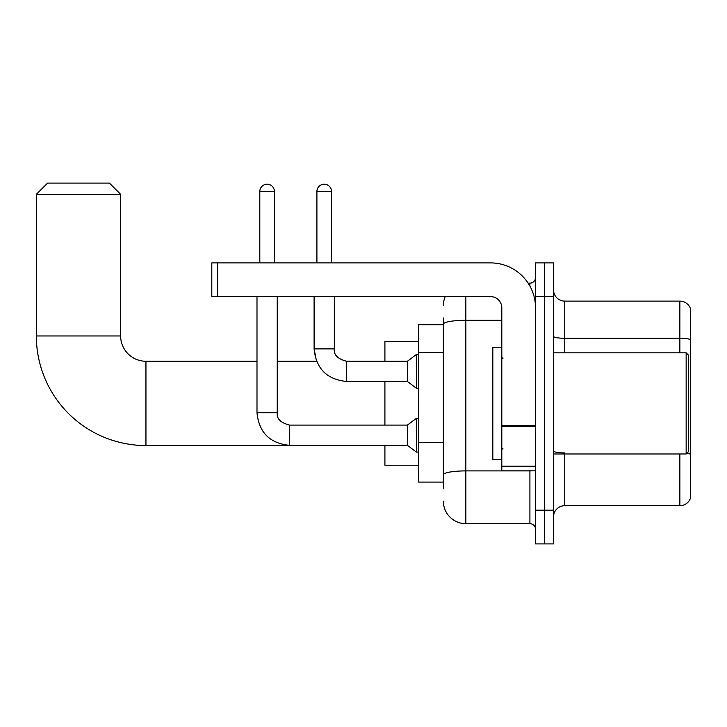 <?xml version="1.0" encoding="UTF-8"?>
<svg xmlns="http://www.w3.org/2000/svg" width="727" height="727" viewBox="0 0 727 727"><rect width="100%" height="100%" fill="white"/><g stroke="black" fill="none" stroke-linecap="round" stroke-linejoin="round"><path stroke-width="1.09" d="M443.361 345.843L443.361 317.981L443.361 324.724L418.634 324.724L418.634 482.083L443.361 482.083M443.361 488.826L443.361 317.981M535.535 510.19L535.535 543.905L544.523 543.905L544.523 510.19L544.523 543.905L553.52 543.905L553.52 510.19L544.523 510.19L544.523 296.616L544.523 510.19L535.535 510.19L535.535 296.616L544.523 296.616L544.523 262.901L544.523 296.616L553.52 296.616L553.52 510.19M553.52 296.616L553.52 262.901L535.535 262.901L535.535 296.616M465.843 296.616L465.843 523.676L529.91 523.676L529.91 470.842M528.12 283.13L529.91 283.13A5.616 5.616 0 0 0 535.535 277.514M443.361 478.711L443.361 449.25M535.535 529.292A5.616 5.616 0 0 0 529.91 523.676M443.361 305.613A22.482 22.482 0 0 1 445.242 296.616M465.843 523.676A22.482 22.482 0 0 1 443.361 501.194M553.52 516.933A11.241 11.241 0 0 1 564.761 505.692L679.863 505.692L679.863 453.984M690.65 309.211A11.241 11.241 0 0 0 679.863 301.114A11.241 11.241 0 0 1 690.65 309.211L690.65 497.595A11.241 11.241 0 0 1 679.863 505.692M686.797 453.339A11.241 1.954 180 0 1 690.65 454.33L690.65 339.673A11.241 1.954 180 0 0 679.863 338.273L679.863 301.114L564.761 301.114A11.241 11.241 0 0 1 553.52 289.873A11.241 11.241 0 0 0 564.761 301.114L564.761 352.822M384.91 445.551L145.945 445.551A109.595 109.595 0 0 1 36.35 335.965L36.35 194.336L47.591 183.095L109.413 183.095L120.655 194.336L36.35 194.336M145.945 445.551L145.945 361.255A25.291 25.291 0 0 1 120.655 335.965L120.655 194.336M384.91 381.484L384.91 425.095M384.91 445.333L384.91 465.225L418.634 465.225M418.634 341.581L384.91 341.581L384.91 361.255M259.812 262.901L259.812 191.519A7.306 7.306 0 0 1 267.118 184.213A7.306 7.306 0 0 1 274.424 191.519L274.424 262.901M256.995 296.616L256.995 412.736L277.232 412.736C276.551 418.725 280.667 422.85 289.591 425.095L407.393 425.095L407.393 445.333L289.591 445.333L289.591 425.095C280.667 422.85 276.551 418.725 277.232 412.736L277.232 296.616M407.393 425.095L416.389 418.352L416.389 452.076L418.634 452.076M316.908 262.901L316.908 191.519A7.306 7.306 0 0 1 324.215 184.213A7.306 7.306 0 0 1 331.521 191.519L331.521 262.901M314.1 296.616L314.1 348.887C316.054 368.662 326.923 379.53 346.697 381.484C326.923 379.53 316.054 368.662 314.1 348.887L316.536 361.255L314.1 348.887L334.329 348.887C333.648 354.885 337.773 359.002 346.697 361.255L407.393 361.255L407.393 381.484L346.697 381.484L346.697 361.255L345.988 361.255M407.393 361.255L416.389 354.503L416.389 388.227L418.634 388.227M535.535 470.842L501.812 470.842L501.812 425.395L535.535 425.395M535.535 307.857A44.965 44.965 0 0 0 490.571 262.901L217.428 262.901L217.428 296.616L490.571 296.616A11.241 11.241 0 0 1 501.812 307.857L501.812 425.395M217.428 296.616L211.811 296.616L211.811 262.901L217.428 262.901M686.152 352.822L688.405 355.067L688.405 451.74L686.152 453.984L686.152 352.822L553.52 352.822M501.812 347.197L492.824 347.197L492.824 459.609L501.812 459.609M443.361 352.586L418.634 352.586M443.361 442.507L418.634 442.507M531.864 470.842A5.616 0.972 0 0 1 529.91 470.905L465.843 470.905A22.482 3.908 180 0 0 443.361 474.813M443.361 324.187A22.482 3.908 180 0 1 465.843 320.289L501.812 320.289M529.91 286.093L529.91 283.13M564.761 453.984L564.761 505.692M679.863 352.822L679.863 338.273L564.761 338.273A11.241 1.954 0 0 1 553.52 336.319M564.761 452.921A11.241 1.954 0 0 1 553.52 450.967M36.35 335.965L120.655 335.965M259.812 191.519L274.424 191.519M346.697 361.255C337.773 359.002 333.648 354.885 334.329 348.887L334.311 348.887C333.648 354.885 337.773 359.002 346.697 361.255C337.773 359.002 333.648 354.885 334.329 348.887L334.329 296.616M316.908 191.519L331.521 191.519M535.535 426.367L501.812 426.367M501.812 466.198L535.535 466.198M316.536 361.255L277.232 361.255M256.995 361.255L145.945 361.255M256.995 412.736C258.948 432.51 269.817 443.379 289.591 445.333C269.817 443.379 258.948 432.51 256.995 412.736C258.948 432.51 269.817 443.379 289.591 445.333M407.393 445.333L416.389 452.076M277.232 412.736C276.551 418.725 280.667 422.85 289.591 425.095M416.389 418.352L418.634 418.352M407.393 381.484L416.389 388.227M416.389 354.503L418.634 354.503M553.52 453.984L686.152 453.984M502.939 358.438L501.812 357.32M502.939 448.368L501.812 449.486"/></g></svg>
